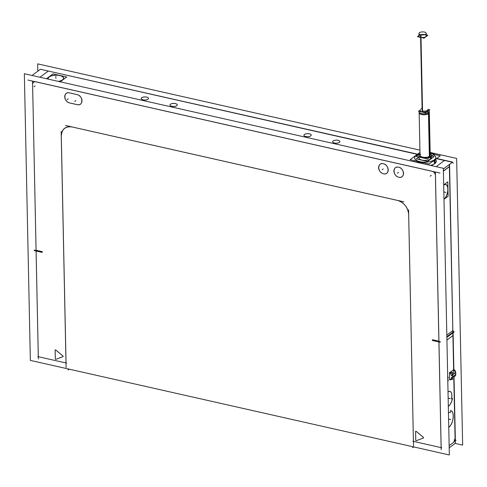 <?xml version="1.0" encoding="UTF-8"?>
<svg xmlns="http://www.w3.org/2000/svg" width="487" height="487" viewBox="0 0 487 487"><rect width="100%" height="100%" fill="white"/><g stroke="black" fill="none" stroke-linecap="round" stroke-linejoin="round"><path stroke-width="0.73" d="M42.266 251.657L36.081 250.263L32.599 84.568C32.751 82.48 33.84 81.56 35.874 81.81L432.042 171.229C434.081 171.899 435.22 173.323 435.463 175.503L438.939 341.192L435.463 175.503C435.22 173.323 434.081 171.899 432.042 171.229L35.874 81.81C33.84 81.56 32.751 82.48 32.599 84.568L36.068 250.263L42.266 251.657L42.278 252.211M417.316 154.349L40.378 69.257L32.045 75.461M436.425 158.659L444.339 160.448L436.425 158.659M49.193 76.885A7.743 3.245 178.8 0 1 57.85 75.223A7.743 3.245 178.8 0 1 63.633 78.218A7.743 3.245 178.8 0 1 62.592 79.911A7.743 3.245 178.8 0 1 58.446 81.42A7.743 3.245 178.8 0 0 62.592 79.911A7.743 3.245 178.8 0 0 59.773 75.522A7.743 3.245 178.8 0 0 49.193 76.885A7.743 3.245 178.8 0 0 48.152 78.559A7.743 3.245 178.8 0 0 48.28 79.125A7.743 3.245 178.8 0 1 49.193 76.885M303.918 135.283A3.652 1.528 -1.2 0 0 306.633 136.701A3.652 1.528 -1.2 0 0 310.724 135.916A3.652 1.528 -1.2 0 0 311.217 135.124A3.652 1.528 -1.2 0 0 308.478 133.706A3.652 1.528 -1.2 0 0 304.412 134.491A3.652 1.528 -1.2 0 0 303.918 135.264M333.114 140.968A3.652 1.528 -1.2 0 0 332.627 141.741A3.652 1.528 -1.2 0 0 335.342 143.178A3.652 1.528 -1.2 0 0 339.433 142.399A3.652 1.528 -1.2 0 0 339.926 141.607A3.652 1.528 -1.2 0 0 337.187 140.183A3.652 1.528 -1.2 0 0 333.114 140.968A3.652 1.528 -1.2 0 0 334.447 143.038A3.652 1.528 -1.2 0 0 339.433 142.399A3.652 1.528 -1.2 0 0 338.106 140.329A3.652 1.528 -1.2 0 0 333.114 140.968M141.729 97.771A3.652 1.528 -1.2 0 0 141.236 98.544A3.652 1.528 -1.2 0 0 143.957 99.981A3.652 1.528 -1.2 0 0 148.048 99.196A3.652 1.528 -1.2 0 0 148.535 98.411A3.652 1.528 -1.2 0 0 145.802 96.986A3.652 1.528 -1.2 0 0 141.729 97.771A3.652 1.528 -1.2 0 0 143.056 99.841A3.652 1.528 -1.2 0 0 148.048 99.196A3.652 1.528 -1.2 0 0 146.721 97.132A3.652 1.528 -1.2 0 0 141.729 97.771M170.328 104.303A3.652 1.528 178.8 0 1 174.419 103.427A3.652 1.528 178.8 0 1 177.244 104.851A3.652 1.528 -1.2 0 0 174.51 103.469A3.652 1.528 -1.2 0 0 170.438 104.255A3.652 1.528 -1.2 0 0 169.945 105.022A3.652 1.528 178.8 0 1 170.56 104.133M169.945 105.04A3.652 1.528 -1.2 0 0 172.666 106.458A3.652 1.528 -1.2 0 0 176.757 105.679A3.652 1.528 -1.2 0 0 177.244 104.888M430.825 165.47A10.623 4.45 -1.2 0 0 434.367 163.906A10.623 4.45 -1.2 0 1 430.825 165.47M66.049 362.967L61.295 136.019C61.794 129.158 65.386 126.133 72.058 126.955C65.386 126.133 61.794 129.158 61.295 136.019L66.049 362.967M397.063 200.315L72.399 127.034L397.063 200.315A12.753 9.971 53.5 0 1 408.678 214.804M397.416 200.394C404.107 202.58 407.856 207.261 408.66 214.426C407.856 207.261 404.107 202.58 397.416 200.394M408.666 214.797L413.414 441.374L408.666 214.797M438.951 341.953L441.167 447.638L438.951 341.953M438.903 341.685L432.724 340.048L438.903 341.685M438.89 341.18L432.718 339.786L438.89 341.18M42.296 252.169L42.29 251.809L42.296 252.169M36.087 250.762L42.278 252.163L36.087 250.762M38.296 356.703L36.081 251.024L38.296 356.703M383.525 173.768C377.352 172.684 377.139 162.019 383.312 163.729C389.484 164.813 389.697 175.478 383.525 173.768C377.352 172.684 377.139 162.019 383.312 163.729C389.484 164.813 389.697 175.478 383.525 173.768M398.835 177.225C392.662 176.142 392.449 165.477 398.622 167.187C404.794 168.271 405.007 178.936 398.835 177.225C392.662 176.142 392.449 165.477 398.622 167.187C404.794 168.271 405.007 178.936 398.835 177.225M77.092 94.612C83.259 95.689 83.484 106.355 77.305 104.656C83.484 106.355 83.259 95.689 77.092 94.612M69.945 102.994L77.001 104.583L69.945 102.994A5.552 4.34 53.5 0 1 64.728 96.828A5.552 4.34 53.5 0 1 69.726 92.95L76.788 94.545A5.552 4.34 53.5 0 1 81.993 100.724A5.552 4.34 53.5 0 1 76.995 104.602M69.647 102.927C63.487 101.85 63.255 91.179 69.44 92.883C63.255 91.179 63.487 101.85 69.647 102.927M55.317 358.84A0.444 0.347 -126.5 0 0 55.92 359.339A0.444 0.347 53.5 0 1 55.335 358.858L55.153 350.208A0.444 0.347 53.5 0 1 55.719 349.989L62.951 355.924A0.444 0.347 53.5 0 1 63.03 356.587M62.926 356.642A0.444 0.347 -126.5 0 0 63.012 356.6A0.444 0.347 53.5 0 1 62.963 356.624A0.444 0.347 53.5 0 0 62.951 355.924L55.719 349.989A0.444 0.347 53.5 0 0 55.153 350.208L55.335 358.858A0.444 0.347 53.5 0 0 55.914 359.339M55.932 359.327L62.939 356.63L55.932 359.327M415.758 440.199A0.444 0.347 -126.5 0 0 416.361 440.692A0.444 0.347 53.5 0 1 415.77 440.211L415.588 431.561A0.444 0.347 53.5 0 1 416.16 431.348L423.386 437.283A0.444 0.347 53.5 0 1 423.465 437.941M423.459 437.947A0.444 0.347 53.5 0 1 423.404 437.977A0.444 0.347 53.5 0 0 423.386 437.283L416.16 431.348A0.444 0.347 53.5 0 0 415.588 431.561L415.77 440.211A0.444 0.347 53.5 0 0 416.355 440.692M416.373 440.686L423.373 437.99L416.373 440.686M453.951 442.105L449.142 445.66L453.744 442.257L455.083 438.72L453.787 377.084L455.083 438.72L453.744 442.257A2.733 1.26 102.7 0 0 453.854 442.172A2.733 1.26 102.7 0 0 455.089 438.659M451.388 378.862L452.593 376.841L451.772 378.539L449.623 379.69L449.477 372.865L449.623 379.69L450.913 379.172M453.616 369.694A2.764 2.161 53.5 0 1 455.582 372.585A2.764 2.161 53.5 0 0 453.647 369.688L449.702 372.592L453.634 369.682L452.867 332.925L453.634 369.682A2.764 2.161 53.5 0 1 455.601 372.573L455.643 374.582A2.764 2.161 53.5 0 1 453.793 376.609M452.861 332.779L446.871 337.211L452.861 332.779M450.292 412.355A6.97 3.22 102.7 0 0 448.46 412.958A6.97 3.22 102.7 0 1 450.39 412.379L450.932 410.584L450.39 412.379A6.97 3.22 102.7 0 0 450.317 412.361M450.992 410.602L450.974 410.596A8.851 4.091 102.7 0 1 453.05 418.363A8.851 4.091 102.7 0 1 448.758 427.306A8.851 4.091 102.7 0 0 453.05 418.363A8.851 4.091 102.7 0 0 450.956 410.596L450.822 410.809M449.854 391.347A6.97 3.22 102.7 0 0 448.022 391.95A6.97 3.22 102.7 0 1 451.54 398.476A6.97 3.22 102.7 0 0 449.878 391.353M452.307 398.549L451.601 398.482L452.307 398.549M452.332 398.561L452.362 398.786A8.851 4.091 102.7 0 1 448.32 406.298A8.851 4.091 102.7 0 0 452.362 398.786L452.332 398.561M443.395 171.174L449.379 166.737L452.849 332.274L446.859 336.712L452.849 332.274L449.617 166.566M445.745 184.439A7.743 3.579 -77.3 0 1 447.711 187.385A7.743 3.579 -77.3 0 0 443.852 184.957A7.743 3.579 -77.3 0 0 443.687 185.084A7.743 3.579 -77.3 0 1 443.852 184.957A7.743 3.579 -77.3 0 1 445.702 184.427M445.374 197.734A7.743 3.579 -77.3 0 1 444.144 199.013A7.743 3.579 -77.3 0 1 443.98 199.128A7.743 3.579 -77.3 0 0 444.144 199.013A7.743 3.579 -77.3 0 0 445.374 197.734M445.678 184.536A7.634 3.531 102.7 0 0 443.852 185.054A7.634 3.531 102.7 0 1 447.827 189.151A7.634 3.531 102.7 0 1 444.144 198.909A7.634 3.531 102.7 0 1 443.98 199.031A7.634 3.531 102.7 0 0 444.144 198.909A7.634 3.531 102.7 0 0 447.742 190.959A7.634 3.531 102.7 0 0 445.715 184.543M444.479 198.836A7.743 3.579 102.7 0 1 443.98 199.201A7.743 3.579 102.7 0 0 447.863 191.166A7.743 3.579 102.7 0 0 445.794 184.451A7.743 3.579 102.7 0 0 443.694 185.17A7.634 3.531 102.7 0 1 443.852 185.054A7.634 3.531 102.7 0 0 443.687 185.182A7.743 3.579 102.7 0 1 444.181 184.804M452.551 374.832L452.593 376.841L452.551 374.832C452.386 373.559 451.358 372.865 449.477 372.762C451.358 372.865 452.386 373.559 452.551 374.832M48.262 78.559A7.634 3.196 -1.2 0 0 48.408 79.15A7.634 3.196 -1.2 0 1 49.29 76.909A7.634 3.196 -1.2 0 1 59.718 75.564A7.634 3.196 -1.2 0 1 62.494 79.886A7.634 3.196 -1.2 0 1 58.318 81.39A7.634 3.196 -1.2 0 0 62.494 79.886A7.634 3.196 -1.2 0 0 63.523 78.237A7.634 3.196 -1.2 0 0 57.825 75.272A7.634 3.196 -1.2 0 0 49.29 76.909A7.634 3.196 -1.2 0 0 48.262 78.541A7.634 3.196 178.8 0 1 49.54 76.696M436.322 161.203L436.322 161.136A11.061 4.639 178.8 0 1 435.128 163.297A11.085 4.645 178.8 0 1 434.483 163.766M435.116 163.303A11.061 4.639 178.8 0 1 434.83 163.529A11.061 4.639 178.8 0 1 430.429 165.379A11.085 4.645 178.8 0 0 435.135 163.285A11.085 4.645 178.8 0 0 436.315 160.826M414.193 161.288A11.085 4.645 178.8 0 0 414.187 161.714A11.061 4.639 178.8 0 1 414.2 161.599L414.2 161.666M434.763 160.314A11.061 4.639 178.8 0 1 432.669 161.447A11.061 4.639 178.8 0 0 434.763 160.314A11.061 4.639 178.8 0 0 435.981 158.987A11.061 4.639 178.8 0 1 434.763 160.314M423.733 162.774A11.061 4.639 178.8 0 1 416.409 161.124A11.061 4.639 178.8 0 0 423.733 162.774M415.734 155.889A10.623 4.45 178.8 0 1 416.001 155.682A10.623 4.45 178.8 0 1 419.143 154.196A10.598 4.444 -1.2 0 0 415.74 155.883A10.598 4.444 -1.2 0 0 415.703 155.913A10.623 4.45 178.8 0 0 420.111 161.751A10.623 4.45 178.8 0 0 434.374 159.827A10.623 4.45 178.8 0 1 419.861 161.696A10.623 4.45 178.8 0 1 416.001 155.682A10.623 4.45 178.8 0 1 419.143 154.196M433.247 154.714A10.623 4.45 178.8 0 1 434.562 155.505A10.623 4.45 178.8 0 1 434.374 159.827A10.623 4.45 178.8 0 0 433.247 154.714A10.598 4.444 -1.2 0 1 434.544 155.487A10.598 4.444 -1.2 0 1 434.002 160.046M420.318 110.251A3.981 1.668 -1.2 0 0 422.74 112.132A3.981 1.668 -1.2 0 0 427.641 111.334A3.981 1.668 -1.2 0 1 422.418 112.083A3.981 1.668 -1.2 0 1 420.531 109.971A3.981 1.668 -1.2 0 0 420.33 110.226M427.641 111.334A3.981 1.668 -1.2 0 0 428.061 110.092M422.57 111.955A3.652 1.528 178.8 0 0 427.355 111.267A3.652 1.528 178.8 0 1 422.57 111.955L420.951 34.827A3.652 1.528 -1.2 0 1 418.93 33.506L419.003 37.012M431.488 157.685L431.488 157.624A6.307 2.642 -1.2 0 1 430.642 158.987A6.307 2.642 178.8 0 1 423.574 160.339A6.307 2.642 178.8 0 1 418.881 157.885L418.881 157.946M431.439 155.109A6.307 2.642 -1.2 0 1 430.587 156.473A6.307 2.642 178.8 0 1 423.526 157.825A6.307 2.642 178.8 0 1 418.826 155.377M418.826 155.341A6.307 2.642 178.8 0 1 419.678 154.014A6.307 2.642 -1.2 0 1 420.013 153.789A6.307 2.642 -1.2 0 0 419.678 154.014A6.307 2.642 178.8 0 0 421.973 157.587A6.307 2.642 178.8 0 0 430.587 156.473A6.307 2.642 -1.2 0 0 430.185 153.575A6.307 2.642 -1.2 0 1 431.433 155.079M428.822 113.501A5.12 2.143 -1.2 0 1 422.515 114.67A5.12 2.143 -1.2 0 1 419.252 112.229L419.277 112.174A5.089 2.131 -1.2 0 0 422.369 114.579A5.089 2.131 -1.2 0 0 428.639 113.556A5.089 2.131 -1.2 0 1 422.941 114.652A5.089 2.131 -1.2 0 1 419.149 112.674L420.044 155.347A5.089 2.131 178.8 0 0 423.836 157.325A5.089 2.131 178.8 0 0 429.534 156.236A5.089 2.131 -1.2 0 0 430.222 155.134L429.327 112.46A5.089 2.131 -1.2 0 1 428.639 113.556A5.089 2.131 -1.2 0 0 429.175 111.961M429.217 112.034A5.089 2.131 -1.2 0 0 429.181 111.967L429.211 112.022A5.12 2.143 -1.2 0 1 428.499 113.739M426.289 35.904A3.652 1.528 178.8 0 1 424.469 37.274A3.652 1.528 178.8 0 1 420.805 37.335A3.652 1.528 178.8 0 0 425.796 36.695A3.652 1.528 178.8 0 0 424.463 34.626A3.652 1.528 178.8 0 0 420.591 34.747A3.652 1.528 178.8 0 1 424.463 34.626A3.652 1.528 178.8 0 1 424.627 34.662M420.555 34.76A3.652 1.528 178.8 0 0 420.805 37.335A3.652 1.528 178.8 0 1 418.984 36.056M37.816 71.187L37.663 63.864L419.934 150.148M430.167 152.455L456.648 158.433L462.65 445.112L455.15 443.42M42.174 251.895L34.212 250.099M453.294 163.175L452.399 162.25L436.437 158.652M436.656 158.488L452.648 162.098L443.347 168.983M417.548 154.178L40.409 69.264M439.95 173.062L27.936 80.063M435.421 175.612A3.841 3.001 -126.5 0 0 431.92 171.247M24.35 73.72L443.334 168.289L449.337 454.968L30.352 360.398L24.35 73.72M38.351 358.846L36.044 248.662M34.224 250.604L42.186 252.4M66.098 367.515L61.155 131.49M61.265 136.39A12.753 9.971 53.5 0 1 72.386 127.022M403.906 201.843L65.532 125.469M413.524 445.934L408.581 209.903M446.829 335.044L453.05 330.436L453.872 369.694M454.024 376.914L455.412 443.225L449.191 447.833M447.778 380.335L448.235 379.994A2.764 2.161 -126.5 0 1 447.797 381.455M441.167 449.763L438.86 339.579M447.693 376.457A2.764 2.161 53.5 0 1 448.198 378.125L447.736 378.466M432.31 340.456L440.266 342.251M446.877 337.357L454.115 332M454.103 331.495L446.865 336.858M440.26 341.746L432.298 339.95M432.7 339.774L432.706 340.334M438.957 344.51L435.354 172.191M449.568 164.375L452.934 335.58M452.922 335.586L446.932 340.023M452.934 335.61L449.349 164.539M444.162 184.908A7.634 3.531 -77.3 0 0 443.687 185.255A7.634 3.531 -77.3 0 1 445.745 184.555A7.634 3.531 -77.3 0 1 447.79 191.166A7.634 3.531 -77.3 0 1 443.98 199.086A7.634 3.531 -77.3 0 0 444.454 198.739M443.681 184.902L447.827 181.828L448.131 196.243L443.986 199.311M455.138 440.857L453.781 376.001M453.732 373.913L452.831 330.679M454.858 370.272L455.211 370.704M455.582 372.652L455.625 374.527A2.764 2.161 -126.5 0 0 455.619 374.515M449.471 379.75A2.764 2.161 -126.5 0 0 450.652 379.41A2.764 2.161 -126.5 0 0 451.394 377.656L455.722 374.448A2.764 2.161 -126.5 0 1 454.98 376.201L454.895 376.262A2.764 2.161 53.5 0 0 455.643 374.582L452.648 376.798L455.643 374.582L455.601 372.573L452.612 374.789L455.601 372.573M449.41 372.634L452.557 372.226L452.709 379.434L449.562 379.836M453.653 369.59A2.764 2.161 53.5 0 1 455.686 372.579L451.358 375.781A2.764 2.161 53.5 0 0 449.324 372.798M455.68 372.458A1.108 0.463 -1.2 0 0 455.747 372.293A1.108 0.463 -1.2 0 0 455.747 372.281L455.789 374.381A1.108 0.463 -1.2 0 1 455.729 374.546M452.533 376.926L452.49 374.838L455.662 372.488L455.704 374.576L452.533 376.926M69.264 369.183L68.229 369.95L68.21 368.945M413.761 446.938L412.726 447.705L412.708 446.701M450.834 410.748L450.432 412.422M448.46 413.013A6.97 3.22 -77.3 0 1 450.341 412.367A6.97 3.22 -77.3 0 1 450.505 412.41M450.566 410.498A8.851 4.091 -77.3 0 1 450.755 410.529A8.851 4.091 -77.3 0 1 453.129 418.144A8.851 4.091 -77.3 0 1 448.758 427.349M452.502 398.415A8.851 4.091 -77.3 0 1 448.32 406.347M448.022 392.011A6.97 3.22 -77.3 0 1 449.909 391.359A6.97 3.22 -77.3 0 1 451.479 399.036M452.38 398.567L451.583 398.488M36.148 253.593L32.538 81.274M35.959 81.877A3.841 3.001 -126.5 0 0 32.611 84.695M383.001 163.656A5.552 4.34 53.5 0 1 388.212 169.841A5.552 4.34 53.5 0 1 383.208 173.719M383.817 173.859A5.552 4.34 53.5 0 1 378.606 167.674A5.552 4.34 53.5 0 1 383.604 163.796M398.311 167.114A5.552 4.34 53.5 0 1 403.522 173.299A5.552 4.34 53.5 0 1 398.524 177.177M399.127 177.311A5.552 4.34 53.5 0 1 393.916 171.132A5.552 4.34 53.5 0 1 398.914 167.248M77.238 94.636L69.276 92.834M77.445 104.717L69.483 102.921M55.755 359.4L63.091 356.581M55.134 350.05L55.323 359.041M55.725 350.019A0.444 0.347 -126.5 0 0 55.141 350.25M63.079 356.058L55.561 349.885M63.012 356.6A0.444 0.347 -126.5 0 0 62.908 355.918M415.569 431.403L415.758 440.4M416.166 431.379A0.444 0.347 -126.5 0 0 415.575 431.604M423.513 437.411L415.995 431.238M423.361 437.996A0.444 0.347 -126.5 0 0 423.349 437.277M416.196 440.759L423.526 437.935M49.449 76.672A7.743 3.245 -1.2 0 0 48.152 78.523A7.743 3.245 -1.2 0 0 48.298 79.125M58.355 81.396A7.743 3.245 -1.2 0 0 62.823 79.691M62.336 80.051A7.743 3.245 -1.2 0 0 63.633 78.2A7.743 3.245 -1.2 0 0 57.636 75.168A7.743 3.245 -1.2 0 0 48.962 77.037M49.065 77.056A7.634 3.196 178.8 0 1 57.606 75.217A7.634 3.196 178.8 0 1 63.523 78.206A7.634 3.196 178.8 0 1 62.245 80.026M62.726 79.673A7.634 3.196 178.8 0 1 58.227 81.366M48.426 79.156A7.634 3.196 178.8 0 1 48.262 78.523M46.496 78.724L53.004 73.902L66.737 77.001L60.23 81.822M304.302 134.54A3.652 1.528 178.8 0 1 308.387 133.663A3.652 1.528 178.8 0 1 311.217 135.094A3.652 1.528 178.8 0 1 310.603 135.964M310.834 135.794A3.652 1.528 178.8 0 1 306.743 136.677A3.652 1.528 178.8 0 1 303.918 135.246A3.652 1.528 178.8 0 1 304.527 134.369M333.005 141.023A3.652 1.528 178.8 0 1 337.095 140.14A3.652 1.528 178.8 0 1 339.926 141.571A3.652 1.528 178.8 0 1 339.311 142.447M339.542 142.277A3.652 1.528 178.8 0 1 335.452 143.154A3.652 1.528 178.8 0 1 332.627 141.723A3.652 1.528 178.8 0 1 333.236 140.853M141.62 97.826A3.652 1.528 178.8 0 1 145.71 96.943A3.652 1.528 178.8 0 1 148.535 98.374A3.652 1.528 178.8 0 1 147.926 99.245M148.151 99.074A3.652 1.528 178.8 0 1 144.067 99.957A3.652 1.528 178.8 0 1 141.236 98.526A3.652 1.528 178.8 0 1 141.851 97.656M177.244 104.851A3.652 1.528 178.8 0 1 176.635 105.728M176.86 105.557A3.652 1.528 178.8 0 1 172.775 106.434A3.652 1.528 178.8 0 1 169.945 105.003M416.628 161.173A11.061 4.639 -1.2 0 0 423.38 162.695M432.864 161.3A11.061 4.639 -1.2 0 0 435.092 159.986L435.092 160.053M435.092 160.095L435.159 163.328A11.061 4.639 -1.2 0 1 430.569 165.41M435.92 159.036A11.061 4.639 -1.2 0 1 434.392 160.503L434.465 163.845A11.061 4.639 -1.2 0 0 436.279 161.66M434.416 160.594A11.085 4.645 -1.2 0 0 436.035 158.951M416.367 155.42A10.598 4.444 -1.2 0 0 415.74 155.883A10.598 4.444 -1.2 0 0 420.415 161.781A10.598 4.444 -1.2 0 0 434.666 159.553M416.294 161.1A11.085 4.645 -1.2 0 0 423.885 162.81M432.578 161.514A11.085 4.645 -1.2 0 0 435.11 160.077M419.983 152.376L410.097 159.699L429.199 164.009L440.278 155.81L433.759 154.336M427.823 109.368L429.857 109.825L425.699 112.905L418.534 111.286L420.531 109.812M427.446 110.239A3.652 1.528 178.8 0 1 422.546 111.012M420.908 108.985A3.652 1.528 178.8 0 1 422.095 108.388M431.506 156.004L434.148 156.601L427.568 161.471L416.227 158.908L418.808 156.991M430.831 158.896L430.782 156.54M430.776 156.26A6.307 2.642 178.8 0 1 423.714 157.782A6.307 2.642 178.8 0 1 418.826 155.31A6.307 2.642 178.8 0 1 419.885 153.807M430.435 159.194L430.38 156.838M419.49 154.099A6.307 2.642 178.8 0 1 420.013 153.728M430.185 153.515A6.307 2.642 178.8 0 1 431.433 155.049A6.307 2.642 178.8 0 1 430.374 156.558M430.179 153.204L434.094 154.087L427.519 158.957L416.172 156.4L420.007 153.557M429.686 156.114L428.791 113.52M428.791 113.434L428.773 112.582A5.089 2.131 178.8 0 1 423.075 113.812A5.089 2.131 178.8 0 1 419.13 111.815A5.089 2.131 178.8 0 1 419.204 111.438M420.531 109.946A3.951 1.656 -1.2 0 0 420.342 110.196A3.951 1.656 -1.2 0 0 422.868 112.083A3.951 1.656 -1.2 0 0 427.732 111.176M427.811 111.34L428.493 112.795M427.556 111.529L428.176 112.984M427.483 111.365A3.951 1.656 -1.2 0 0 428.03 110.038M429.364 156.351L428.457 112.82A5.089 2.131 178.8 0 0 429.309 111.602A5.089 2.131 178.8 0 0 428.743 110.652M418.972 35.496L417.414 36.653L424.025 38.144L427.854 35.307L426.265 34.948M424.214 32.032A3.652 1.528 -1.2 0 1 426.235 33.353A3.652 1.528 -1.2 0 1 424.317 34.747A3.652 1.528 -1.2 0 1 420.555 34.735L422.168 111.864M424.609 32.118A3.652 1.528 -1.2 0 0 420.841 32.112A3.652 1.528 -1.2 0 0 418.93 33.506M39.971 77.244L48.323 71.059L39.971 77.244M436.139 166.67L444.722 160.308M310.724 135.916A3.652 1.528 -1.2 0 0 309.397 133.846A3.652 1.528 -1.2 0 0 304.412 134.491A3.652 1.528 -1.2 0 0 305.739 136.561A3.652 1.528 -1.2 0 0 310.724 135.916M176.757 105.679A3.652 1.528 -1.2 0 0 175.423 103.609A3.652 1.528 -1.2 0 0 170.438 104.255A3.652 1.528 -1.2 0 0 171.765 106.318A3.652 1.528 -1.2 0 0 176.757 105.679M69.72 92.944L76.788 94.545M38.309 356.709L66.001 362.961L38.309 356.709M413.426 441.374L441.119 447.626L413.426 441.374M449.142 445.666L453.744 442.257M443.389 171.016L449.379 166.584L443.389 171.016M434.763 160.351L434.83 163.529A11.061 4.639 178.8 0 1 430.429 165.379M414.206 161.714A11.061 4.639 178.8 0 1 414.407 160.673M435.622 159.566A11.061 4.639 178.8 0 1 434.83 163.529M430.173 176.184L431.287 175.363M37.742 356.581L66.603 363.095M412.86 441.246L441.721 447.76M447.778 380.408L448.235 380.067M448.198 378.058L447.736 378.399M443.998 191.981L445.909 192.414L443.998 191.981M451.4 377.723L455.722 374.521M455.686 372.512L451.358 375.714M456.088 440.285L454.17 439.852M448.758 419.155L450.67 419.587L448.758 419.155M448.314 398.147L450.232 398.579L448.314 398.147M34.005 86.759L35.113 85.937M382.088 169.738L383.196 168.916L382.088 169.738M397.398 173.189L398.506 172.368L397.398 173.189M68.21 98.891L67.103 99.713M75.869 100.62L74.761 101.442M55.895 78.395L55.853 76.392L55.895 78.395M419.167 157.076A6.307 2.642 178.8 0 0 422.655 160.217A6.307 2.642 178.8 0 0 430.642 158.987L430.593 156.68M430.642 158.987A6.307 2.642 -1.2 0 0 430.849 156.491M420.731 154.251A5.089 2.131 178.8 0 0 422.582 157.131A5.089 2.131 178.8 0 0 429.534 156.236L428.645 113.641M427.689 111.432L428.341 112.893M429.534 156.236L428.621 112.704L429.534 156.236M420.805 37.42L422.363 111.913M453.446 369.456L455.747 372.336A1.108 0.463 178.8 0 1 455.68 372.5M455.789 374.345L455.747 372.336M426.295 36.464L426.235 33.353M453.872 369.59L455.747 372.305M420.062 156.205L419.13 111.815M430.24 155.992L429.309 111.602"/></g></svg>
